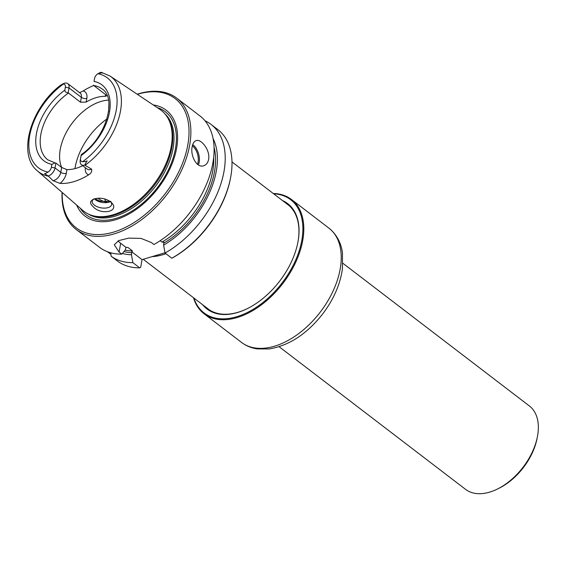 <?xml version="1.0" encoding="UTF-8"?>
<svg xmlns="http://www.w3.org/2000/svg" width="566" height="566" viewBox="0 0 566 566"><rect width="100%" height="100%" fill="white"/><g stroke="black" fill="none" stroke-linecap="round" stroke-linejoin="round"><path stroke-width="0.85" d="M152.077 256.639A65.628 40.313 -52.6 0 0 165.902 253.695M289.148 205.663A65.628 40.313 -52.6 0 0 288.639 205.26L231.996 161.926M143.233 259.285L208.889 309.51A65.628 40.313 -52.6 0 0 209.406 309.899M94.253 80.061A7.563 4.641 -52.6 0 0 94.218 80.216A7.563 4.641 -52.6 0 0 94.189 80.379L94.048 81.419A47.777 29.347 -52.6 0 1 109.521 111.955A47.777 29.347 -52.6 0 1 81.094 155.629C81.334 154.249 81.32 154.221 81.065 155.565C81.32 154.221 81.334 154.249 81.094 155.629L80.584 158.537A4.938 3.035 -52.6 0 0 82.558 161.734L86.039 161.437C87.397 160.602 87.518 160.758 86.386 161.904L84.737 165.109L91.565 169.121C92.159 171.3 91.197 173.203 88.685 174.816A60.421 37.115 127.4 0 1 60.01 183.398L53.006 180.667L48.287 176.026L45.414 174.172C44.367 173.677 44.346 173.493 45.351 173.613L45.414 174.172M85.041 165.265A59.784 36.726 -52.6 0 0 110.002 76.021L160.008 109.479A63.59 39.061 127.4 0 1 166.871 116.426A63.59 39.061 127.4 0 1 171.265 146.311A63.59 39.061 127.4 0 1 91.289 215.221A63.59 39.061 127.4 0 1 82.792 210.418L37.413 170.911A59.784 36.726 -52.6 0 0 48.443 176.224M79.502 92.711L83.103 90.999A60.944 37.434 -52.6 0 1 93.701 85.516M90.652 201.574C90.242 203.123 91.062 204.814 93.1 206.632C100.882 215.766 120.7 211.543 111.247 202.324C105.651 198.157 99.574 197.159 93.008 199.324L90.652 201.574M101.951 72.717C102.814 73.071 102.665 73.127 101.498 72.873L101.951 72.717L101.229 72.299L110.002 76.021M101.498 72.873L97.918 73.722A4.938 3.035 -52.6 0 0 94.572 78.412A4.938 3.035 -52.6 0 0 94.55 78.518L94.048 81.419M100.939 72.285A7.563 4.641 -52.6 0 0 99.984 72.681L97.918 73.722A56.635 34.788 -52.6 0 1 116.299 109.924A56.635 34.788 -52.6 0 1 82.558 161.734M105.63 94.642L105.333 96.326A44.629 27.416 -52.6 0 0 86.174 102.064L80.492 102.227L68.161 92.746C66.095 92.697 64.984 91.841 64.842 90.164A47.777 29.347 -52.6 0 0 36.415 133.838A47.777 29.347 -52.6 0 0 51.888 164.373L51.386 167.274A4.938 3.035 127.4 0 1 48.025 172.071L45.351 173.613M60.979 84.985C59.671 85.99 59.614 86.011 60.81 85.056L63.385 84.058A4.938 3.035 127.4 0 1 65.352 87.256L64.842 90.164M80.492 102.227L81.341 97.359A7.563 4.641 -52.6 0 0 80.153 93.086L67.814 83.641A7.563 4.641 127.4 0 0 64.489 83.202L61.8 84.384M108.481 100.125A44.629 27.416 -52.6 0 0 70.609 125.319A44.629 27.416 -52.6 0 0 61.708 167.515M93.348 85.204L105.679 94.685L106.606 95.902L105.333 96.326M51.888 164.373L55.008 162.888L55.878 163.107L55.036 167.932A7.563 4.641 127.4 0 1 48.287 176.026M82.735 165.682A44.629 27.416 127.4 0 1 66.922 169.602L61.644 167.472L55.878 163.107M104.745 198.885A44.629 27.416 -52.6 0 0 105.976 201.928M98.003 198.22A44.629 27.416 -52.6 0 0 98.498 198.624A44.629 27.416 -52.6 0 0 106.832 202.076M230.518 178.078L230.341 178.976A81.384 49.992 -52.6 0 1 172.835 257.7A3364.467 2024.766 -106.7 0 1 171.816 258.216A82.693 50.798 -52.6 0 0 230.518 178.078A82.693 50.798 -52.6 0 0 217.818 129.593L211.033 124.407A82.693 50.798 -52.6 0 0 204.998 120.777M171.816 258.216L165.031 253.03A82.693 50.798 -52.6 0 0 219.778 187.127A82.693 50.798 -52.6 0 0 211.033 124.407M165.031 253.03L163.609 245.135A75.865 46.603 -52.6 0 0 213.078 138.571M122.376 253.455A75.865 46.603 -52.6 0 0 131.468 254.757L132.897 262.652A82.693 50.798 -52.6 0 1 111.169 256.228L110.752 252.797M132.897 262.652L139.675 267.838A82.693 50.798 -52.6 0 1 117.954 261.421L111.169 256.228M139.675 267.838A3364.467 2024.766 73.3 0 0 140.701 267.315L142.038 259.645L131.772 251.792L132.451 250.915L127.923 247.455L125.985 247.363L125.298 250.038L121.782 254.148L119.108 252.103L120.65 243.281L125.985 247.363M110.929 254.382L107.441 251.714M192.178 146.75C192.794 143.361 194.124 141.316 196.169 140.616C201.263 138.529 210.41 150.584 208.628 159.336C207.92 162.753 206.279 164.89 203.696 165.76C196.784 168.371 190.141 155.608 192.178 146.75M91.289 215.221L92.47 215.611A63.173 38.806 -52.6 0 0 171.923 147.153A63.173 38.806 -52.6 0 0 167.557 117.466L166.871 116.426M119.108 252.103L114.29 244.816L118.648 240.614L128.744 238.123L141.033 238.406L151.249 242.481L153.917 244.526A82.693 50.798 -52.6 0 0 212.943 162.64A82.693 50.798 -52.6 0 0 199.918 115.903L176.684 98.123A82.693 50.798 -52.6 0 0 137.191 94.211M62.083 192.383A82.693 50.798 -52.6 0 0 76.191 229.485L100.055 247.724A82.693 50.798 -52.6 0 0 121.782 254.148M76.191 229.485A82.693 50.798 -52.6 0 0 141.932 219.41A82.693 50.798 -52.6 0 0 189.709 144.868A82.693 50.798 -52.6 0 0 176.684 98.123M62.232 192.518A81.384 49.992 -52.6 0 0 118.577 230.412A81.384 49.992 -52.6 0 0 187.884 144.535A81.384 49.992 -52.6 0 0 137.354 94.324M76.629 205.055A66.724 40.993 -52.6 0 0 129.536 213.686A66.724 40.993 -52.6 0 0 176.67 147.889A66.724 40.993 -52.6 0 0 153.223 104.936M164.982 252.776L142.038 259.645M160.171 240.706L161.968 242.078L163.907 242.17L163.609 245.135M118.089 240.883A20.999 10.719 -170.1 0 0 120.65 243.281M81.065 155.565L80.223 160.397A7.563 4.641 -52.6 0 0 81.412 164.671A7.563 4.641 -52.6 0 0 84.737 165.109M67.814 83.641A7.563 4.641 127.4 0 1 69.002 87.914L68.161 92.746M110.42 201.602A9.841 5.023 9.9 0 1 110.144 201.737A9.841 5.023 9.9 0 1 94.536 199.013A9.841 5.023 9.9 0 1 94.352 198.829M110.851 201.355L100.338 201.241L94.72 198.723M108.92 103.302L108.608 111.601M93.885 198.977A9.841 5.023 -170.1 0 0 92.201 201.192A9.841 5.023 -170.1 0 0 94.366 205.14A9.841 5.023 -170.1 0 0 104.767 208.111A9.841 5.023 -170.1 0 0 111.601 204.581A9.841 5.023 -170.1 0 0 110.681 201.814M131.468 254.757L131.772 251.792M193.905 298.049A71.274 43.78 -52.6 0 0 249.705 311.272A71.274 43.78 -52.6 0 0 301.876 239.977A71.274 43.78 -52.6 0 0 273.661 193.798M193.515 297.751A71.932 44.183 -52.6 0 0 204.05 313.748A71.932 44.183 -52.6 0 0 261.237 304.989A71.932 44.183 -52.6 0 0 302.789 240.14A71.932 44.183 -52.6 0 0 291.462 199.487A71.932 44.183 -52.6 0 0 273.272 193.501M297.808 242.729A65.698 40.356 -52.6 0 0 298.02 241.569A65.698 40.356 -52.6 0 0 287.677 204.439A65.698 40.356 -52.6 0 0 286.205 203.392M206.449 307.649A65.698 40.356 -52.6 0 0 207.835 308.795A65.698 40.356 -52.6 0 0 247.448 308.555M202.706 304.784A66.349 40.759 -52.6 0 0 247.243 308.661A66.349 40.759 -52.6 0 0 297.85 242.503A66.349 40.759 -52.6 0 0 298.112 241.102A66.349 40.759 -52.6 0 0 282.462 200.534M279.109 346.71L465.542 489.335A52.504 32.255 -52.6 0 0 497.365 489.066A52.504 32.255 -52.6 0 0 537.41 436.719A52.504 32.255 -52.6 0 0 537.615 435.615A52.504 32.255 -52.6 0 0 529.344 405.935L342.911 263.31M497.365 489.066L499.014 488.253A49.879 30.642 -52.6 0 0 537.056 438.523L537.41 436.719M63.385 84.058A56.635 34.788 -52.6 0 0 29.637 135.868A56.635 34.788 -52.6 0 0 48.025 172.071M81.271 154.553C106.33 137.863 117.183 97.861 102.057 88.961A44.629 27.416 -52.6 0 0 93.666 85.494M68.479 93.036A44.629 27.416 -52.6 0 0 47.827 159.853L55.008 162.895M192.716 144.613A13.124 7.903 -106.7 0 1 198.376 164.897M192.383 145.759A12.339 7.429 -106.7 0 1 197.456 164.246M88.261 214.005A63.173 38.806 -52.6 0 0 138.012 203.972A63.173 38.806 -52.6 0 0 173.125 148.08A63.173 38.806 -52.6 0 0 164.904 113.823M80.216 208.175A64.97 39.91 -52.6 0 0 132.345 210.821A64.97 39.91 -52.6 0 0 175.481 148.412A64.97 39.91 -52.6 0 0 157.171 107.582M94.55 78.518L94.189 80.379M80.584 158.537L80.223 160.397M65.352 87.256L69.002 87.914L81.341 97.359A3.941 2.009 -170.1 0 0 86.824 98.343A11.497 7.061 -52.6 0 0 83.103 90.999M51.386 167.274L55.036 167.932L60.795 172.34A7.563 4.641 127.4 0 1 53.006 180.667M86.174 102.064L86.824 98.343M66.922 169.602L66.279 173.323A3.941 2.009 9.9 0 1 60.795 172.34L61.644 167.472M106.946 118.959A52.504 32.255 -52.6 0 0 74.967 168.611M163.97 243.055A73.509 45.153 -52.6 0 0 214.068 147.316M161.968 242.078A72.193 44.346 -52.6 0 0 213.7 157.291M125.206 250.144A72.193 44.346 -52.6 0 0 132.451 250.915M125.949 247.384A72.193 44.346 -52.6 0 0 127.923 247.455M123.996 251.566A73.509 45.153 -52.6 0 0 131.836 252.677M86.039 161.437L86.386 161.904M88.685 174.816A11.497 7.061 127.4 0 1 85.416 167.727M91.565 169.121A7.563 4.641 127.4 0 1 87.171 169.071L81.412 164.671M66.279 173.323A11.497 7.061 127.4 0 1 60.01 183.398M241.477 342.38C246.076 345.854 251.325 348.026 257.233 348.904L269.204 348.946C289.24 345.585 307.133 333.834 322.882 313.691C333.721 299.265 340.244 284.288 342.437 268.744L342.472 253.087C341.645 246.245 338.673 236.036 328.896 228.119A71.932 44.183 127.4 0 1 340.223 268.779A71.932 44.183 127.4 0 1 298.664 333.622A71.932 44.183 127.4 0 1 241.477 342.38L204.05 313.748M60.357 85.409C30.776 107.908 16.959 154.539 37.413 170.911M94.572 78.412L94.218 80.216M328.896 228.119L291.462 199.487"/></g></svg>
